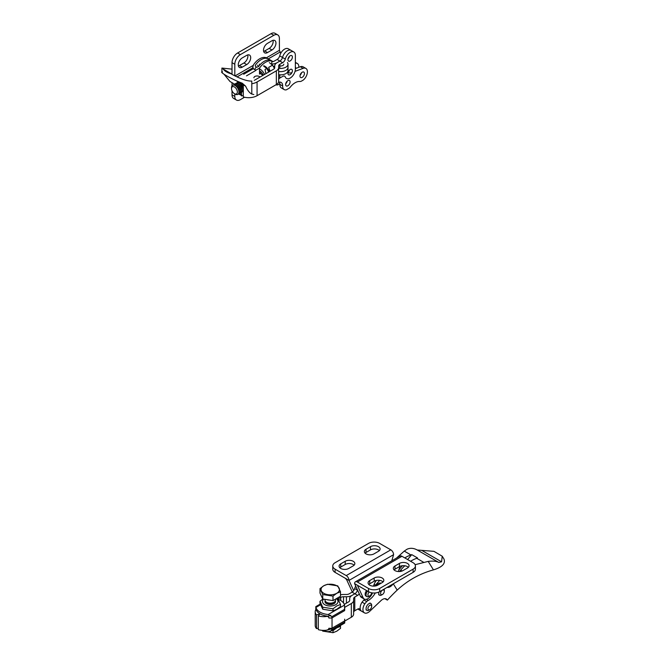 <?xml version="1.0" encoding="UTF-8"?>
<svg xmlns="http://www.w3.org/2000/svg" width="666" height="666" viewBox="0 0 666 666"><rect width="100%" height="100%" fill="white"/><g stroke="black" fill="none" stroke-linecap="round" stroke-linejoin="round"><path stroke-width="1" d="M357.967 608.932A7.351 4.246 120 0 0 358.666 609.54A7.351 4.246 120 0 1 357.967 608.932M340.509 594.821A7.884 4.554 180 0 1 343.514 594.48L346.42 594.48A3.938 2.273 0 0 0 349.209 593.814L352.073 592.157L354.861 593.764L351.998 595.421A7.884 4.554 180 0 1 346.42 596.753L343.514 596.753A3.938 2.273 0 0 0 340.734 597.419L338.07 598.959M355.694 586.047A7.351 4.246 120 0 0 354.687 588.553A3.938 2.273 -60 0 1 352.073 592.157M318.29 628.096L316.508 628.604A11.822 6.826 180 0 1 315.209 625.491L315.209 611.763A11.822 6.826 180 0 1 316.45 608.716M331.876 628.479A11.822 6.826 0 0 1 318.29 629.636L318.29 615.908L320.038 613.869L316.508 614.885A11.822 6.826 180 0 1 315.209 611.763M316.508 628.604L316.508 614.885M359.274 593.831A3.938 2.273 -60 0 1 357.65 595.371L354.861 593.764A3.938 2.273 -60 0 0 357.476 590.159A7.351 4.246 120 0 1 357.517 590.009A7.351 4.246 120 0 0 357.476 590.159A3.938 2.273 -60 0 1 354.861 593.764L351.998 595.421A7.884 4.554 0 0 0 349.683 598.634L349.683 600.316L349.683 598.634M344.705 607.35L351.315 603.529A7.884 4.554 0 0 0 353.629 600.316L353.629 612.362A3.938 2.273 180 0 1 354.778 610.755L357.65 609.099A3.938 2.273 -60 0 1 359.615 608.907A3.938 2.273 -60 0 1 360.256 609.69A7.351 4.246 120 0 0 361.455 611.147A7.351 4.246 120 0 0 361.638 611.246M349.683 600.316A3.938 2.273 180 0 1 348.534 601.922L344.322 604.353M318.29 615.908A11.822 6.826 0 0 0 330.811 615.276M344.705 621.078L351.315 617.257A7.884 4.554 0 0 0 353.629 614.035L353.629 598.634A3.938 2.273 180 0 1 354.778 597.027L357.65 595.371M371.628 592.782A2.631 1.515 -60 0 1 369.78 595.879A2.631 1.515 -60 0 1 367.923 594.805A2.631 1.515 -60 0 1 369.197 592.024M369.78 595.879L368.847 596.411A3.938 2.273 -60 0 1 366.874 596.611A3.938 2.273 -60 0 1 366.059 594.805A3.938 2.273 -60 0 1 367.54 591.117M366.874 596.611L365.95 596.07A3.938 2.273 -60 0 1 365.135 594.263A3.938 2.273 -60 0 1 366.608 590.576M383.866 592.89A2.631 1.515 120 0 0 384.307 591.258A2.631 1.515 120 0 0 382.45 590.184A2.631 1.515 120 0 0 380.594 593.406A2.631 1.515 120 0 0 382.45 594.48A2.631 1.515 120 0 0 383.866 592.89M384.307 591.258L384.307 590.184A3.938 2.273 120 0 0 384.107 589.11M378.946 592.041A3.938 2.273 120 0 0 379.553 595.204A3.938 2.273 120 0 0 381.518 595.013L382.45 594.48M371.661 606.401A2.631 1.515 120 0 0 369.805 605.327A2.631 1.515 120 0 0 367.94 608.541A2.631 1.515 120 0 0 369.805 609.615A2.631 1.515 120 0 0 371.661 606.401L371.661 605.327A3.938 2.273 120 0 0 370.845 603.521A3.938 2.273 120 0 0 366.899 605.802A3.938 2.273 120 0 0 366.899 610.347A3.938 2.273 120 0 0 368.872 610.156L369.805 609.615M404.82 557.925A33.608 19.406 -60 0 1 410.964 554.961A33.841 19.539 -60 0 1 411.746 554.628L407.609 559.54M402.389 565.725L398.884 569.88M442.274 556.293L443.972 559.04C445.687 563.602 442.174 567.207 433.449 569.871C419.755 573.659 407.675 580.402 397.194 590.101A130.777 75.508 120 0 0 387.371 600.108L384.865 598.659M410.964 554.961L404.262 551.098L407.084 549.2C410.323 547.793 413.711 548.06 417.241 549.999L433.949 551.34L442.224 556.218L441.575 561.821L438.802 562.445C436.405 561.155 432.867 560.805 428.196 561.396L415.109 564.693M377.988 585.023L376.981 584.448A7.351 4.246 -60 0 1 381.202 583.175M387.371 600.108A7.401 4.271 120 0 0 386.33 599.009A7.401 4.271 120 0 0 381.035 600.582L369.722 611.305A7.351 4.246 120 0 1 364.46 612.87A7.351 4.246 120 0 1 364.835 603.762L362.054 602.156L363.894 599.966A7.351 4.246 -60 0 1 364.777 599.258M423.468 562.187L416.741 558.299A33.841 19.539 -60 0 1 417.532 557.966L411.746 554.628M387.121 587.362A7.351 4.246 120 0 0 392.574 584.648L393.281 583.807L397.194 590.101M364.835 603.762L366.683 601.573L363.894 599.966M364.46 612.87L361.671 611.263A7.351 4.246 -60 0 1 362.054 602.156M375.741 585.922L376.981 584.448M399.483 571.536L400.674 570.138A33.608 19.406 -60 0 1 404.82 565.767M410.606 561.263A33.608 19.406 -60 0 1 416.741 558.299M396.503 558.091L404.262 551.098M366.683 601.573A7.351 4.246 120 0 1 368.273 600.424A13.137 7.584 120 0 0 375.299 592.956M374.667 586.097A7.884 4.554 -60 0 1 375.424 585.164L379.712 580.386M327.264 629.861L328.388 629.653L328.879 628.288A14.444 8.342 0 0 0 331.876 628.271L331.876 629.553L330.702 631.118L328.213 631.668A14.444 8.342 180 0 1 322.186 630.327L322.744 631.11L322.744 630.535M331.876 629.553L344.613 622.202L344.613 620.912A14.444 8.342 0 0 0 344.705 619.979A14.444 8.342 0 0 0 344.638 619.189M344.613 620.912L331.876 628.271M316.117 609.698A14.444 8.342 -0 0 0 327.264 616.133L328.879 617.349L328.879 617.99A14.444 8.342 -0 0 0 331.876 617.973L331.876 616.691L328.213 614.51L344.555 605.078A14.444 8.342 0 0 0 338.32 599.333M344.555 605.078L344.613 610.622L331.876 617.973M344.613 610.622A14.444 8.342 0 0 0 344.705 609.69L344.705 606.668M320.504 604.803L315.95 607.434A14.444 8.342 -0 0 0 328.213 614.51M340.509 591.783L336.755 593.281L333 596.12L322.744 594.53L319.996 588.611L323.751 585.772L327.514 584.273L337.762 585.864L340.509 591.783L340.509 596.253L333 600.599L333 596.12M323.751 585.772A9.191 5.311 180 0 1 336.755 585.772A9.191 5.311 180 0 1 336.755 593.281A9.191 5.311 180 0 1 323.751 593.281A9.191 5.311 180 0 1 323.751 585.772M325 599.358L325 600.133A5.253 3.03 -0 0 0 328.246 602.93A5.253 3.03 -0 0 0 333.974 602.272A5.253 3.03 -0 0 0 335.506 600.133L335.506 599.15M335.381 600.782A5.253 3.03 180 0 1 335.506 601.44A5.253 3.03 180 0 1 333.974 603.587A5.253 3.03 180 0 1 328.246 604.245A5.253 3.03 180 0 1 325 601.44A5.253 3.03 180 0 1 325.125 600.782M329.762 600.091A7.917 4.57 180 0 1 326.723 599.625M322.744 594.53L322.744 599.009L319.996 593.09L319.996 588.611M322.744 599.009L333 600.599M340.509 626.348L340.509 628.363L336.755 631.202L333 632.7L333 630.685L336.755 627.847L340.509 626.348L340.259 625.599M332.068 630.327L333 630.685M333 632.7L322.744 631.11M333 608.807L336.755 605.968L340.509 604.478L340.509 606.485L336.755 609.323L333 610.822L322.744 609.24L319.996 603.313L319.996 601.298L322.744 607.226L333 608.807L333 610.822M340.509 604.478L337.762 598.551L337.029 598.268M323.693 599.159A7.751 4.471 0 0 0 325.441 605.044A7.751 4.471 0 0 0 335.772 604.678A7.751 4.471 0 0 0 336.263 598.709M322.852 599.025L319.996 601.298M335.506 601.49A5.253 3.03 180 0 1 330.253 604.57A5.253 3.03 180 0 1 325 601.49M322.744 607.226L322.744 609.24M352.372 591.966A7.351 4.246 -60 0 1 351.981 591.316L346.611 579.653L345.329 578.288L349.009 580.419L393.598 554.67A3.938 2.273 -120 0 0 390.809 549.841L346.228 575.591L335.081 569.155A7.884 4.554 180 0 1 332.775 565.942A7.884 4.554 180 0 1 335.081 562.72L368.523 543.406A7.884 4.554 180 0 1 379.67 543.406L390.809 549.841M340.751 563.844L345.204 561.272A5.644 3.263 180 0 1 351.365 560.564A5.644 3.263 180 0 1 354.845 563.578A5.644 3.263 180 0 1 353.196 565.884L348.734 568.456A5.644 3.263 180 0 1 342.582 569.164A5.644 3.263 180 0 1 339.094 566.15A5.644 3.263 180 0 1 340.751 563.844L340.751 567.057A5.644 3.263 -0 0 0 339.835 567.757M366.009 549.259L370.471 546.678A5.644 3.263 180 0 1 376.623 545.97A5.644 3.263 180 0 1 380.111 548.984A5.644 3.263 180 0 1 378.455 551.29L374.001 553.871A5.644 3.263 180 0 1 367.84 554.578A5.644 3.263 180 0 1 364.36 551.565A5.644 3.263 180 0 1 366.009 549.259L366.009 552.472A5.644 3.263 -0 0 0 365.093 553.171M354.112 565.184A5.644 3.263 -0 0 0 345.204 564.485L340.751 567.057M353.704 590.609L349.009 580.419A3.938 2.273 60 0 0 346.228 575.591M393.598 554.67L391.775 560.822M345.329 578.288A1.315 0.758 60 0 0 345.296 578.271L335.081 572.377L335.081 569.155M332.775 565.942L332.775 569.155A7.884 4.554 -0 0 0 335.081 572.377M379.379 550.599A5.644 3.263 -0 0 0 370.471 549.9L366.009 552.472M355.403 581.826L399.983 556.077A3.938 2.273 60 0 1 401.956 556.277L357.367 582.026A3.938 2.273 -120 0 0 355.403 581.826A3.938 2.273 -120 0 0 354.587 583.632L358.266 585.764L357.759 586.088L363.128 597.752L360.339 596.145L354.587 583.632M415.409 565.925L415.409 569.147A7.884 4.554 180 0 1 413.103 572.36L413.103 569.147A7.884 4.554 -0 0 0 415.409 565.925A7.884 4.554 -0 0 0 413.103 562.712L401.956 556.277M357.367 582.026L368.514 588.461A7.884 4.554 -0 0 0 379.662 588.461L379.662 591.674A7.884 4.554 180 0 1 368.514 591.674L358.3 585.78A1.315 0.758 -120 0 0 358.266 585.764M379.662 591.674L413.103 572.36M368.806 584.49A5.644 3.263 180 0 1 369.73 583.791L374.184 581.218A5.644 3.263 180 0 1 383.092 581.909M394.064 569.896A5.644 3.263 180 0 1 394.988 569.205L399.442 566.624A5.644 3.263 180 0 1 408.35 567.324M413.103 569.147L379.662 588.461M382.167 582.608A5.644 3.263 -0 0 0 383.824 580.302A5.644 3.263 -0 0 0 380.336 577.289A5.644 3.263 -0 0 0 374.184 577.996L369.722 580.577A5.644 3.263 -0 0 0 368.073 582.883A5.644 3.263 -0 0 0 371.561 585.889A5.644 3.263 -0 0 0 377.714 585.181L382.167 582.608M407.434 568.023A5.644 3.263 -0 0 0 409.082 565.717A5.644 3.263 -0 0 0 405.602 562.703A5.644 3.263 -0 0 0 399.442 563.411L394.988 565.983A5.644 3.263 -0 0 0 393.331 568.289A5.644 3.263 -0 0 0 396.819 571.303A5.644 3.263 -0 0 0 402.972 570.596L407.434 568.023M372.477 592.915A7.351 4.246 -60 0 1 364.244 599.025L361.455 597.419A7.351 4.246 -60 0 1 360.339 596.145M364.244 599.025A7.351 4.246 -60 0 1 363.128 597.752M376.398 580.427A9.324 5.386 120 0 0 373.501 586.138M392.873 584.04A7.351 4.246 -60 0 1 390.143 585.622M399.916 566.383L398.393 571.536M289.502 70.005A3.155 1.823 -60 0 1 288.22 72.369A3.155 1.823 -60 0 0 289.502 70.005M272.544 61.697A3.938 2.273 0 0 0 274.234 61.114L277.106 59.465L279.887 61.072L277.023 62.729A7.884 4.554 180 0 1 271.453 64.061L271.453 64.127M287.437 62.537A7.351 4.246 180 0 1 288.003 64.169L288.003 67.391A7.351 4.246 180 0 1 278.654 71.478A7.351 4.246 180 0 0 288.003 67.391L288.003 70.604A7.351 4.246 180 0 1 278.654 74.692L278.654 79.67A3.938 2.273 180 0 1 279.812 78.064L282.675 76.407A3.938 2.273 -60 0 1 284.648 76.207A3.938 2.273 -60 0 1 285.289 76.99A7.351 4.246 120 0 0 286.488 78.455A7.351 4.246 120 0 0 292.149 76.482A7.351 4.246 120 0 0 295.363 69.081L295.363 55.353A7.351 4.246 120 0 0 293.839 51.99L288.27 48.768A7.351 4.246 120 0 0 279.712 55.861A3.938 2.273 -60 0 1 277.106 59.465M243.315 95.404L241.542 95.912A11.822 6.826 180 0 1 240.235 92.949M243.698 74.242L253.305 68.698M255.802 70.471L246.478 75.857M241.542 95.912L241.542 91.991M241.542 87.379L241.542 83.816M293.839 51.99A7.351 4.246 120 0 0 285.289 59.074A3.938 2.273 -60 0 1 282.675 62.679L279.887 61.072A3.938 2.273 -60 0 0 282.501 57.467A7.351 4.246 120 0 1 291.05 50.383A7.351 4.246 120 0 0 282.501 57.467A3.938 2.273 -60 0 1 279.887 61.072L277.023 62.729A7.884 4.554 0 0 0 274.717 65.942L274.717 67.624L274.717 65.942M289.502 56.277A3.155 1.823 -60 0 1 288.028 58.833A3.155 1.823 -60 0 0 289.502 56.277M287.937 73.368A3.155 1.823 120 0 0 288.586 74.817A3.155 1.823 120 0 0 291.741 72.994A3.155 1.823 120 0 0 291.741 69.356A3.155 1.823 120 0 0 289.31 70.196A3.155 1.823 120 0 0 287.937 73.368M274.717 67.624A3.938 2.273 180 0 1 273.56 69.231L254.287 80.361M251.798 83.725A11.822 6.826 0 0 0 257.068 81.968L276.348 70.837A7.884 4.554 0 0 0 278.654 67.624L278.654 65.942A3.938 2.273 180 0 1 279.812 64.336L282.675 62.679M278.654 67.624L278.654 81.344A7.884 4.554 0 0 1 276.348 84.565L257.068 95.696A11.822 6.826 0 0 1 243.315 96.936L243.315 84.84M287.937 59.64A3.155 1.823 -60 0 1 289.31 56.468A3.155 1.823 -60 0 1 291.741 55.628A3.155 1.823 -60 0 1 291.741 59.266A3.155 1.823 -60 0 1 288.586 61.089A3.155 1.823 -60 0 1 287.937 59.64M288.003 64.169A7.351 4.246 180 0 1 278.654 68.265L278.654 65.942M279.853 83.691L277.805 84.873A7.351 4.246 -60 0 1 275.949 84.798M295.363 63.187A7.351 4.246 -60 0 1 297.319 63.478A7.351 4.246 -60 0 1 298.826 67.316M295.363 67.216A3.155 1.823 -60 0 1 295.87 68.415M223.102 68.973L231.66 73.909A15.759 9.099 0 0 1 223.102 68.973L221.911 68.065L232.018 69.139M222.577 71.845C217.89 71.329 231.768 79.354 242.191 83.175L245.629 86.18C247.461 90.301 249.517 92.932 251.798 94.073L251.798 81.069C247.386 81.302 240.667 79.004 231.66 74.184L231.66 73.909M251.44 93.889L253.846 94.564M234.632 84.182L230.003 81.51L224.317 74.592M278.48 82.309A7.351 4.246 120 0 1 281.135 82.418A7.351 4.246 120 0 1 282.659 85.997A7.351 4.246 120 0 0 284.174 89.577A7.351 4.246 120 0 0 286.372 89.818L289.335 88.112A7.351 4.246 120 0 0 290.468 86.896A13.137 7.584 120 0 1 299.667 81.502A7.351 4.246 120 0 0 301.165 81.285L303.246 80.078A7.351 4.246 120 0 0 307.184 73.651A7.351 4.246 120 0 0 305.885 68.423A7.351 4.246 120 0 0 303.113 68.357L300.324 66.75A7.351 4.246 -60 0 1 303.097 66.816L305.885 68.423M284.174 89.577L281.393 87.97A7.351 4.246 -60 0 1 279.87 84.391A7.351 4.246 -60 0 0 279.47 82.084M288.112 72.269A7.401 4.271 120 0 0 288.619 72.669A7.401 4.271 120 0 0 291.417 72.727M287.204 81.127A3.155 1.823 -60 0 1 285.731 83.683M287.862 80.636A3.155 1.823 120 0 0 285.797 83.408A3.155 1.823 120 0 0 286.28 85.939A3.155 1.823 120 0 0 287.862 85.781A3.155 1.823 120 0 0 289.918 83A3.155 1.823 120 0 0 289.435 80.478A3.155 1.823 120 0 0 287.862 80.636M300.324 66.75L295.363 68.606M301.556 72.711A3.155 1.823 -60 0 1 300.083 75.266M295.03 71.379L303.113 68.357M302.214 72.219A3.155 1.823 120 0 0 300.15 75A3.155 1.823 120 0 0 300.641 77.522A3.155 1.823 120 0 0 302.214 77.364A3.155 1.823 120 0 0 304.27 74.592A3.155 1.823 120 0 0 303.788 72.061A3.155 1.823 120 0 0 302.214 72.219M271.77 64.053L271.77 61.039A14.444 8.342 120 0 0 259.515 68.115L255.802 70.196L254.687 69.555A14.444 8.342 -60 0 1 256.169 66.95L256.726 67.274L258.583 66.483A14.444 8.342 -60 0 1 269.73 60.048L269.172 59.449A14.444 8.342 -60 0 1 269.897 59.79A14.444 8.342 -60 0 1 270.662 60.331M268.614 59.124L266.758 58.333A14.444 8.342 -60 0 0 255.611 64.769L255.228 65.842L256.169 66.95A14.444 8.342 -60 0 0 254.687 69.555L253.571 68.914L252.797 67.116L253.571 64.685A14.444 8.342 -60 0 1 265.826 57.609L269.897 59.79A14.444 8.342 -60 0 0 269.172 59.449L269.172 59.982L268.614 59.124L268.614 59.965M274.459 68.423L272.536 65.151L269.355 62.646M261.53 74.367A5.253 3.03 -120 0 0 259.515 72.136M259.515 72.353A5.253 3.03 60 0 1 261.155 74.134M269.455 71.595A7.917 4.57 -120 0 0 263.911 65.792M238.053 94.272A5.253 3.03 -120 0 0 238.261 94.172A5.253 3.03 -120 0 0 238.261 88.103A5.253 3.03 -120 0 0 233.008 85.073A5.253 3.03 -120 0 0 232.817 85.198M234.94 84.099A5.253 3.03 60 0 1 235.448 83.666A5.253 3.03 60 0 1 240.701 86.697A5.253 3.03 60 0 1 240.701 92.765A5.253 3.03 60 0 1 240.068 92.99M239.477 93.465A5.253 3.03 -120 0 0 239.56 93.423A5.253 3.03 -120 0 0 239.56 87.354A5.253 3.03 -120 0 0 234.307 84.324A5.253 3.03 -120 0 0 234.232 84.374M240.776 92.716A5.253 3.03 -120 0 0 240.859 92.674A5.253 3.03 -120 0 0 240.859 86.605A5.253 3.03 -120 0 0 235.606 83.575A5.253 3.03 -120 0 0 235.531 83.625M270.138 71.204L268.656 67.391L272.536 65.151M237.537 82.601A5.253 3.03 60 0 1 238.045 82.168M235.24 94.139L234.44 93.681A4.129 2.381 -120 0 0 237.354 92A4.129 2.381 -120 0 0 234.44 86.946A4.129 2.381 -120 0 0 231.518 88.628A4.129 2.381 -120 0 0 234.44 93.681L235.24 94.139A5.253 3.03 -120 0 0 237.862 94.406A5.253 3.03 -120 0 0 237.862 88.337A5.253 3.03 -120 0 0 232.609 85.306A5.253 3.03 -120 0 0 231.518 87.712L231.518 88.628M236.239 83.35A5.253 3.03 60 0 1 236.746 82.917A5.253 3.03 60 0 1 241.999 85.947A5.253 3.03 60 0 1 241.999 92.016L242.166 91.925A5.253 3.03 -120 0 0 242.166 85.856A5.253 3.03 -120 0 0 236.913 82.825A5.253 3.03 -120 0 0 236.83 82.867M233.641 84.857A5.253 3.03 60 0 1 234.149 84.416A5.253 3.03 60 0 1 239.402 87.454A5.253 3.03 60 0 1 239.402 93.515A5.253 3.03 60 0 1 238.769 93.739M265.925 73.635L265.001 69.497L266.741 68.49L268.773 71.995M263.57 65.992L266.741 68.49M259.232 64.152L260.264 64.502M258.716 66.317L257.492 65.16M264.544 74.434A7.751 4.471 -120 0 0 259.515 68.898M259.515 70.954A5.253 3.03 60 0 1 263.27 75.175M232.018 94.822A7.884 4.554 120 0 0 233.649 98.426L236.438 100.042A7.884 4.554 -60 0 1 234.807 96.428L232.018 94.822L232.018 90.801M232.018 82.676L232.018 85.847M240.709 94.705A5.644 3.263 -60 0 1 239.419 94.455A5.644 3.263 -60 0 1 238.728 93.781M234.807 93.898L234.807 96.428M244.53 97.253L240.376 99.65A7.884 4.554 -60 0 1 236.438 100.042M253.904 77.789A3.155 1.823 180 0 1 256.427 76.007A3.155 1.823 180 0 1 259.956 77.081M266.392 57.817L279.395 50.316L279.395 38.52A7.884 4.554 120 0 0 277.764 34.907A7.884 4.554 120 0 0 273.826 35.298L271.037 33.691L237.595 52.997L240.376 54.604L273.826 35.298M279.395 50.316L280.761 53.28M234.807 75.791L234.807 64.261L232.018 62.654A7.884 4.554 -60 0 1 237.595 52.997M232.018 74.376L232.018 62.654M240.376 54.604A7.884 4.554 120 0 0 234.807 64.261M246.703 64.577A5.644 3.263 120 0 0 250.391 59.599A5.644 3.263 120 0 0 249.525 55.078A5.644 3.263 120 0 0 246.703 55.353L242.241 57.925A5.644 3.263 120 0 0 238.553 62.904A5.644 3.263 120 0 0 239.419 67.433A5.644 3.263 120 0 0 242.241 67.149L246.703 64.577L243.914 62.97L239.452 65.543A5.644 3.263 -60 0 1 238.395 65.992M271.961 49.992A5.644 3.263 120 0 0 275.649 45.013A5.644 3.263 120 0 0 274.783 40.493A5.644 3.263 120 0 0 271.961 40.768L267.499 43.348A5.644 3.263 120 0 0 263.811 48.318A5.644 3.263 120 0 0 264.677 52.847A5.644 3.263 120 0 0 267.499 52.564L271.961 49.992L269.172 48.385L264.718 50.957A5.644 3.263 -60 0 1 263.653 51.407M271.037 33.691A7.884 4.554 -60 0 1 274.975 33.3L277.764 34.907M247.76 54.912A5.644 3.263 -60 0 1 243.914 62.97M273.027 40.326A5.644 3.263 -60 0 1 269.172 48.385M283.799 64.169A3.155 1.823 180 0 1 279.812 65.926M259.515 72.569A9.324 5.386 0 0 0 261.605 74.417L262.254 74.792A7.351 4.246 180 0 1 263.028 75.308M274.717 66.758A9.324 5.386 0 0 0 273.127 66.034M346.42 603.138L346.42 596.753M343.514 602.946L343.514 596.753M340.734 600.507L340.734 597.419M357.625 590.251L354.687 588.553M358.624 608.741L360.256 609.69M332.043 628.171L332.043 617.873M351.315 617.257L351.315 603.529M354.778 610.755L354.778 597.027M433.449 569.871L428.196 561.396M421.961 550.499L441.575 561.821M438.802 562.445L417.241 549.999M368.273 600.424L366.325 599.3M402.156 570.987L400.674 570.138M374.084 584.39L375.424 585.164M344.613 609.332L331.876 616.691M333.699 602.422A4.262 2.456 180 0 1 333.266 602.713A4.262 2.456 180 0 1 326.815 602.422M345.204 564.485L345.204 561.272M351.981 591.316L352.689 591.724M370.471 549.9L370.471 546.678M358.3 585.78L357.759 586.088M368.514 591.674L368.514 588.461M369.722 580.577L369.73 583.791M374.184 581.218L374.184 577.996M399.442 566.624L399.442 563.411M394.988 565.983L394.988 569.205M285.289 59.074L279.712 55.861M257.068 95.696L257.068 81.968M276.348 84.565L276.348 70.837M279.812 78.064L279.812 74.825M279.812 68.39L279.812 64.336M282.659 85.997L279.87 84.391M245.629 86.18L236.205 80.736M259.515 74.117L259.515 68.115M240.642 90.709A4.262 2.456 -120 0 0 237.196 84.748M241.941 89.96A4.262 2.456 -120 0 0 238.495 83.991M243.24 89.211A4.262 2.456 -120 0 0 239.793 83.242M239.344 91.458A4.262 2.456 -120 0 0 235.897 85.498M279.936 52.139L268.298 58.866M252.805 67.807L237.079 76.89M235.048 75.916L253.138 65.468M239.452 65.543L242.241 67.149M264.718 50.957L267.499 52.564M357.784 609.024L361.455 611.147M379.553 595.204L378.621 594.671M370.845 603.521L369.913 602.988M366.899 610.347L365.975 609.815M344.705 619.979L344.705 623.001M330.702 631.118L344.697 623.043M315.817 606.626L320.246 604.062M315.809 606.668L315.809 609.615M221.911 72.294L221.911 68.065M295.363 62.354L297.319 63.478M269.897 59.79L272.511 61.297"/></g></svg>
